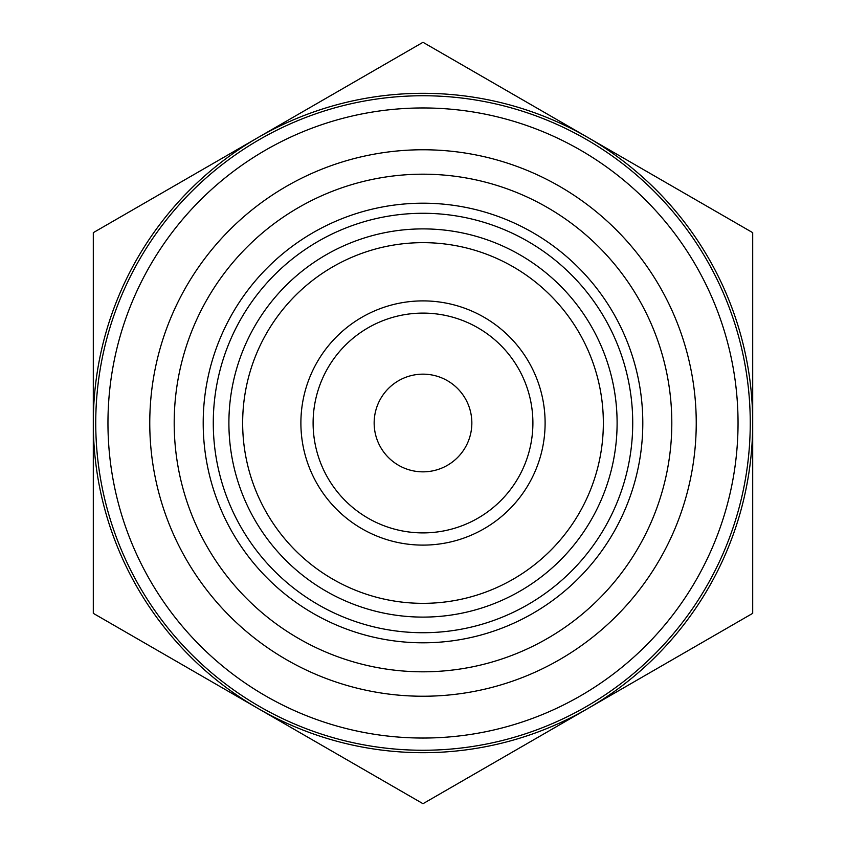 <?xml version="1.0" encoding="UTF-8"?>
<svg xmlns="http://www.w3.org/2000/svg" width="846" height="846" viewBox="0 0 846 846"><rect width="100%" height="100%" fill="white"/><g stroke="black" fill="none" stroke-linecap="round" stroke-linejoin="round"><path stroke-width="1.27" d="M213.277 423A209.723 209.723 0 0 1 423 213.277A209.723 209.723 0 0 1 632.723 423A209.723 209.723 0 0 1 423 632.723A209.723 209.723 0 0 1 213.277 423M423 603.346A180.346 180.346 0 0 1 242.654 423A180.346 180.346 0 0 1 423 242.654A180.346 180.346 0 0 1 603.346 423A180.346 180.346 0 0 1 423 603.346M423 617.104A194.104 194.104 0 0 1 228.896 423A194.104 194.104 0 0 1 423 228.896A194.104 194.104 0 0 1 617.104 423A194.104 194.104 0 0 1 423 617.104M423 696.237A273.237 273.237 0 0 1 149.763 423A273.237 273.237 0 0 1 423 149.763A273.237 273.237 0 0 1 696.237 423A273.237 273.237 0 0 1 423 696.237M423 671.809A248.809 248.809 0 0 1 174.191 423A248.809 248.809 0 0 1 423 174.191A248.809 248.809 0 0 1 671.809 423A248.809 248.809 0 0 1 423 671.809M423 203.199A219.801 219.801 0 0 1 642.801 423A219.801 219.801 0 0 1 423 642.801A219.801 219.801 0 0 1 203.199 423A219.801 219.801 0 0 1 423 203.199M423 42.3L258.157 137.475A329.697 329.697 0 0 1 752.697 423A329.697 329.697 0 0 1 258.157 708.525L423 803.7L752.697 613.35L752.697 232.65L423 42.3M423 738.04A315.04 315.04 0 0 1 107.96 423A315.04 315.04 0 0 1 423 107.96A315.04 315.04 0 0 1 738.04 423A315.04 315.04 0 0 1 423 738.04M423 750.254A327.254 327.254 0 0 1 95.746 423A327.254 327.254 0 0 1 423 95.746A327.254 327.254 0 0 1 750.254 423A327.254 327.254 0 0 1 423 750.254M423 471.846A48.846 48.846 0 0 1 374.154 423A48.846 48.846 0 0 1 423 374.154A48.846 48.846 0 0 1 471.846 423A48.846 48.846 0 0 1 423 471.846M423 532.895A109.895 109.895 0 0 1 313.105 423A109.895 109.895 0 0 1 423 313.105A109.895 109.895 0 0 1 532.895 423A109.895 109.895 0 0 1 423 532.895M423 545.11A122.11 122.11 0 0 1 300.89 423A122.11 122.11 0 0 1 423 300.89A122.11 122.11 0 0 1 545.11 423A122.11 122.11 0 0 1 423 545.11M752.697 406.746L752.697 296.618M93.303 296.618L93.303 549.382M752.697 443.558L752.697 549.382M93.303 423A329.697 329.697 0 0 1 258.157 137.475L93.303 232.65L93.303 613.35L258.157 708.525A329.697 329.697 0 0 1 93.303 423"/></g></svg>
